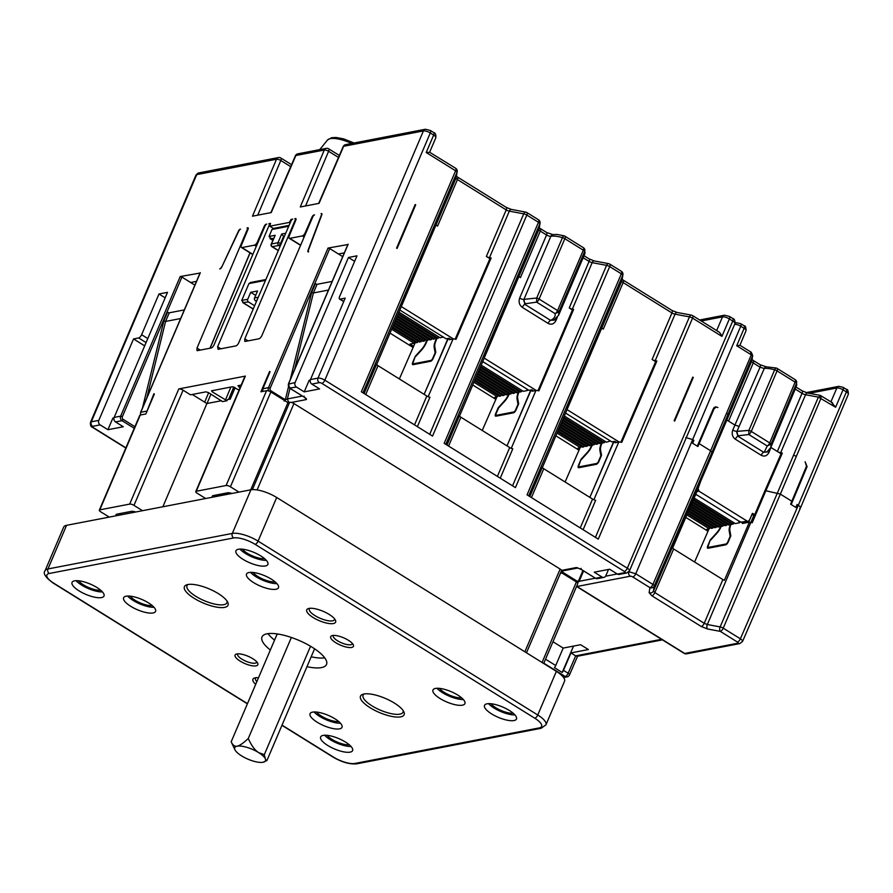 <?xml version="1.0" encoding="UTF-8"?>
<svg xmlns="http://www.w3.org/2000/svg" width="893" height="893" viewBox="0 0 893 893"><rect width="100%" height="100%" fill="white"/><g stroke="black" fill="none" stroke-linecap="round" stroke-linejoin="round"><path stroke-width="1.34" d="M262.788 391.424L262.855 388.745L270.077 371.722M250.732 489.833L287.948 402.609L270.858 391.982A3.338 1.083 -156.9 0 0 266.56 390.699L260.923 391.781L269.608 371.432M238.967 492.099L230.416 486.785A3.338 1.083 23.1 0 0 226.119 485.502L196.248 491.262A3.338 1.083 23.1 0 0 195.768 491.563A3.338 1.083 23.1 0 0 197.13 493.204L205.68 498.517M195.768 491.563L244.883 376.399A3.338 1.083 -156.9 0 1 245.363 376.098L178.79 388.935A3.338 1.083 23.1 0 1 183.087 390.208L190.499 394.818L205.926 391.848L208.504 392.607L222.48 401.604L227.012 400.734L212.3 391.882L212.925 390.498M142.523 510.696L133.972 505.371A3.338 1.083 23.1 0 0 129.675 504.099L99.804 509.847A3.338 1.083 23.1 0 0 99.324 510.149A3.338 1.083 23.1 0 0 100.686 511.789L109.236 517.114M154.377 394.014L145.872 413.961L140.234 415.044A3.338 1.083 -156.9 0 0 139.755 415.345L99.324 510.149M153.909 393.724L146.184 413.236M114.17 417.399A3.338 2.858 79.1 0 0 115.521 421.92L123.29 426.754L107.919 429.712L100.15 424.878A3.338 2.858 -100.9 0 1 98.81 420.369L133.537 338.938L138.661 337.945A3.338 1.362 121.9 0 0 141.607 334.708L158.976 293.998L167.504 292.346L114.17 417.399L120.655 416.149L180.196 276.562L200.188 273.024M291.553 164.669L280.849 158.016A3.338 1.362 121.9 0 1 280.804 160.494A3.338 1.105 -157.1 0 0 276.495 159.244L252.473 216.184L271.249 212.567L295.862 155.516A3.338 1.049 -156.7 0 0 295.382 155.795L270.869 212.646M326.246 148.361L297.815 153.842A3.338 2.858 79.1 0 0 295.862 155.516L324.293 150.035A3.338 2.858 -100.9 0 1 326.246 148.361A3.338 3.338 0 0 1 328.646 148.807A3.338 1.362 121.9 0 1 328.602 151.285A3.338 1.105 -157.1 0 0 324.293 150.035L300.271 206.975L319.047 203.358L343.649 146.296A3.338 1.049 -156.7 0 0 343.18 146.586L318.667 203.425M339.563 299.055A3.338 1.362 121.9 0 0 340.088 299.122L345.2 298.139L310.474 379.57A3.338 2.858 79.1 0 0 311.824 384.079L319.594 388.913L304.223 391.871L296.454 387.049A3.338 2.858 -100.9 0 1 295.103 382.528L348.449 257.474L356.988 255.833L339.619 296.543A3.338 1.362 121.9 0 0 339.563 299.055L343.716 301.633M262.855 388.745L268.48 387.662L328.021 248.064L348.013 244.526M321.926 214.019L321.38 213.684A2.009 0.815 121.9 0 0 321.067 213.639L321.413 213.572A2.009 0.815 -58.1 0 1 321.726 213.617A2.009 0.815 -58.1 0 1 321.748 214.967L308.331 250.397A2.009 0.815 121.9 0 0 308.353 251.759L308.476 251.837M321.38 213.684A2.009 0.815 121.9 0 1 321.413 215.034L307.985 250.464A2.009 0.815 -58.1 0 0 308.007 251.815A2.009 0.815 -58.1 0 0 308.331 251.859L308.665 251.793A2.009 0.815 121.9 0 1 308.353 251.759M296.052 219.31L295.148 218.74A2.009 0.815 121.9 0 0 294.824 218.696L295.55 218.562A2.009 0.815 -58.1 0 1 295.862 218.606A2.009 0.815 -58.1 0 1 295.84 220.08L289.265 235.83A3.338 1.362 121.9 0 0 289.232 238.286L300.573 245.341M295.148 218.74A2.009 0.815 121.9 0 1 295.114 220.236L244.794 338.849L244.749 341.349M312.617 217.267L312.092 216.943A2.009 0.815 -58.1 0 1 313.856 215.034L314.57 214.889A2.009 0.815 121.9 0 0 312.807 216.832L261.883 335.556A3.338 1.362 -58.1 0 1 258.937 338.782L245.274 341.416M312.092 216.943L305.205 232.76A3.338 1.362 121.9 0 1 302.281 235.942L289.756 238.364A3.338 1.362 121.9 0 1 289.232 238.286M270.266 224.422L269.184 223.741A2.009 0.815 121.9 0 0 268.871 223.696L270.557 223.373L269.775 226.197L289.343 222.424L290.158 222.926M269.184 223.741A2.009 0.815 121.9 0 1 269.161 225.237L217.613 346.763L218.082 349.33L235.852 345.904A3.338 1.362 -58.1 0 0 238.788 342.678L290.962 221.04A2.009 0.815 121.9 0 1 292.725 219.109L291.04 219.432L289.343 222.424M248.265 228.519L247.35 227.949A2.009 0.815 121.9 0 0 247.037 227.916L247.752 227.771A2.009 0.815 -58.1 0 1 248.064 227.815A2.009 0.815 -58.1 0 1 248.042 229.289L241.478 245.039A3.338 1.362 121.9 0 0 241.434 247.506L252.775 254.55M247.35 227.949A2.009 0.815 121.9 0 1 247.316 229.456L197.007 348.058L196.962 350.569M264.819 226.476L264.306 226.152A2.009 0.815 -58.1 0 1 266.058 224.243L266.773 224.11A2.009 0.815 121.9 0 0 265.009 226.041L214.086 344.776A3.338 1.362 -58.1 0 1 211.15 348.002L197.476 350.636M264.306 226.152L257.407 241.97A3.338 1.362 121.9 0 1 254.483 245.162L241.958 247.573A3.338 1.362 121.9 0 1 241.434 247.506M221.397 267.152A2.009 0.815 121.9 0 1 219.689 268.949L220.035 268.882A2.009 0.815 -58.1 0 0 221.732 267.096L238.833 230.952A2.009 0.815 121.9 0 1 240.53 229.166L240.195 229.233A2.009 0.815 -58.1 0 0 238.487 231.019L221.631 267.308M287.948 402.609L289.656 402.274A3.338 1.083 -156.9 0 1 291.375 402.453A3.338 1.083 -156.9 0 1 293.942 403.558L560.145 569.064A3.338 1.083 23.1 0 1 561.518 570.404L576.454 567.524L581.22 569.377L595.531 578.273L602.016 577.023L594.247 572.19L609.606 569.232L617.376 574.065A3.338 2.858 79.1 0 0 619.251 574.433L626.763 572.982A3.338 2.858 -100.9 0 1 624.888 572.614A2.009 0.647 23.1 0 0 624.363 571.453L321.904 383.41A2.009 0.647 23.1 0 0 319.326 382.639L311.824 384.079M268.704 391A3.338 2.858 -100.9 0 1 268.48 387.662L270.199 388.176A2.009 1.708 -100.9 0 0 271.003 390.877L285.313 399.774L284.13 401.069M342.711 256.637L329.74 248.578L270.199 388.176M344.318 252.864L338.447 253.992M328.021 248.064L329.74 248.578M354.644 261.325L348.449 257.474M310.317 380.027L309.19 380.239L304.223 391.871M415.691 204.843L397.084 248.466L396.57 248.142L415.178 204.519L415.691 204.843L414.977 204.977M348.158 244.18L288.618 383.778A3.338 2.858 79.1 0 0 289.968 388.299L304.279 397.184L304.089 396.157L304.279 397.184C306.187 398.345 306.868 399.138 306.31 399.573L304.881 397.686M526.49 652.794L561.507 570.705A3.338 1.083 -156.9 0 0 561.518 570.404M560.837 572.279L576.409 581.957A3.338 1.083 -156.9 0 1 577.771 583.598L543.703 663.488M561.987 571.051L562.266 571.966L561.083 573.261M595.196 578.072L581.019 569.354L576.454 567.524M581.042 568.35L581.22 569.377L581.042 568.35M608.524 569.444L605.845 575.728A3.338 2.858 -100.9 0 1 602.016 577.023M799.715 508.385C801.121 507.916 800.653 506.878 798.297 505.282L846.397 391.904L843.025 389.806A4.778 1.54 -156.9 0 0 836.886 387.975L809.203 393.311M792.727 505.494L790.584 504.165L806.479 466.269L805.118 461.77L807.082 466.637L791.187 504.534L795.842 507.425L797.069 504.512L798.297 505.282L740.375 638.808A3.338 1.362 -58.1 0 1 737.428 642.034L720.294 631.373A3.338 1.786 -79.4 0 1 720.138 626.919A3.338 1.06 23.1 0 1 723.23 628.159A3.338 1.362 121.9 0 1 720.294 631.373L707.479 628.973L701.295 626.518L651.89 595.798L649.111 592.684A3.338 3.148 9.6 0 0 653.442 591.021L654.837 592.572A3.338 1.362 121.9 0 1 651.89 595.798M781.085 453.778L777.368 451.467A3.527 1.139 -156.9 0 0 780.638 452.762L782.335 453.075L781.252 453.387L764.855 490.882L765.859 490.748L752.207 522.796L749.394 522.137L724.379 580.338L722.861 579.579L704.231 623.292L707.334 624.52A3.338 1.786 100.6 0 0 707.479 628.973M701.295 626.518A3.338 1.362 -58.1 0 0 704.231 623.292L654.837 592.572L673.657 548.983L722.861 579.579M673.657 548.983L672.596 548.135L697.6 489.933L697.444 488.75L711.252 456.792L712 452.316L727.94 414.475L726.645 412.968L751.303 354.822L736.714 345.747L744.115 328.311L740.744 326.213A4.778 1.54 -156.9 0 0 734.615 324.382M726.645 412.968L710.616 450.764L712 452.316L654.29 585.987A3.338 3.148 -170.4 0 1 649.959 587.65A3.338 1.362 -58.1 0 0 652.906 584.424A3.338 1.072 23.4 0 1 654.29 585.987L653.442 591.021L697.355 489.308M570.951 652.917L563.505 670.364L568.16 673.255L575.684 655.853L570.951 652.917L588.387 649.546L580.617 644.724L563.182 648.084L552.979 641.743M563.505 670.364A3.338 1.362 121.9 0 1 562.177 672.462L554.408 667.629A3.338 1.362 -58.1 0 0 555.736 665.531L563.182 648.084M562.177 672.462L573.552 646.085M661.523 639.31L575.684 655.853L577.191 656.299L662.439 639.868M830.925 401.794L836.886 387.975A3.338 2.858 -100.9 0 1 838.84 386.323L843.081 387.316A3.338 1.362 121.9 0 1 843.025 389.806L835.625 407.253L831.584 402.464M695.747 445.194L697.88 446.522L714.076 408.815L716.019 407.152L717.894 407.532L715.416 406.784L713.474 408.447L697.299 446.154L692.644 443.263L693.883 440.361L692.443 443.14L694.196 444.234M695.58 494.644L697.087 495.09L695.747 494.253M748.077 521.345L741.971 522.517L738.522 520.853L739.404 522.796L735.285 523.611L694.129 498.026M726.735 419.978L728.576 421.116A3.527 1.139 -156.9 0 1 727.103 419.476L751.649 361.196L752.498 356.162L727.951 414.441M697.444 488.75L727.103 419.476M686.873 514.893L709.265 528.812L706.865 529.292L708.417 530.252L694.598 562.01M711.208 456.881L727.203 418.862M795.384 379.916A3.338 3.014 158.1 0 1 796.456 383.387L796.456 383.387A3.338 1.094 22.7 0 0 795.105 382.115A3.338 1.362 -58.1 0 0 795.15 379.637L777.1 368.407A3.338 3.338 0 0 0 776.263 368.039A3.338 1.139 106 0 0 774.644 369.825L774.644 369.825A19.367 6.251 -156.9 0 0 764.263 368.496L760.055 367.213A3.338 1.362 -58.1 0 0 760.122 364.735L753.29 360.482A3.338 1.362 121.9 0 1 753.234 362.971A3.818 1.228 23.1 0 1 751.649 361.196A3.338 3.148 9.6 0 0 751.839 360.526L752.687 355.492L752.498 356.162L751.303 354.822L750.622 352.121M739.906 345.278L751.247 352.255L752.687 355.492M739.806 345.401L736.714 345.747M835.625 407.253L818.39 397.128L820.779 395.744L821.035 398.178L780.348 494.108L765.859 490.748L782.335 453.075M742.853 522.349L742.362 523.488L749.394 522.137M731.222 523.901L730.965 524.504A10.024 4.097 -58.1 0 0 729.838 530.386L730.82 535.856L728.219 541.962A3.003 1.228 121.9 0 1 725.562 544.875L708.149 548.235A3.003 1.228 121.9 0 1 707.68 548.168A3.003 1.228 121.9 0 1 707.736 545.913L710.337 539.796L716.588 532.931A10.024 4.097 -58.1 0 0 720.718 526.479L721.086 526.703M708.417 530.252L709.009 528.857M832.555 402.821L820.276 395.387L807.573 393.009A3.338 1.786 100.6 0 0 805.575 394.728L818.39 397.128L720.138 626.919L707.334 624.52L754.139 514.725M707.792 531.089L685.791 517.415M542.419 467.452L621.762 281.049A3.338 3.148 9.6 0 0 621.963 280.369L622.912 274.709A3.338 3.148 -170.4 0 1 622.711 275.379A3.338 1.083 -156.9 0 0 621.327 273.827L527.049 494.845L598.277 539.126L692.555 318.109A3.338 1.083 -156.9 0 0 689.452 316.881A3.338 1.786 -79.4 0 1 691.461 315.151A3.338 3.338 0 0 1 692.611 315.597A3.338 1.362 121.9 0 1 692.555 318.109L721.935 336.382C720.383 333.111 718.954 331.459 717.626 331.415M429.589 152.323L426.218 152.513L455.597 170.786L361.33 391.804L432.547 436.085L526.825 215.068A3.338 1.083 -156.9 0 0 523.733 213.84A3.338 1.786 -79.4 0 1 525.731 212.11L511.321 209.408A3.338 1.786 100.6 0 0 509.323 211.139A3.338 1.083 23.1 0 1 506.219 209.911L457.428 179.56L437.581 226.096A3.338 1.083 -156.9 0 1 436.186 224.534L456.033 178.008L456.993 172.338A3.338 1.083 -156.9 0 0 455.597 170.786A3.338 1.362 -58.1 0 0 455.653 168.275L429.633 152.245M459.56 415.971L538.903 229.523L539.852 223.864A3.338 1.083 -156.9 0 0 538.468 222.301L444.189 443.33L515.417 487.611L609.685 266.583A3.338 1.083 -156.9 0 0 606.593 265.355L592.182 262.654L572.335 309.19L573.619 309.424A2.009 0.647 -156.9 0 0 572.603 309.581L538.01 390.688M692.767 377.114L693.281 377.438L674.673 421.061L674.159 420.737L692.767 377.114M519.056 276.06A3.338 1.083 -156.9 0 0 520.44 277.611L518.688 276.529M531.134 389.94L507.001 445.875L530.822 390.007M495.57 399.171L472.765 384.995M508.865 393.713L508.564 394.427A10.024 4.097 121.9 0 1 504.433 400.879L498.182 407.744L495.582 413.85A3.003 1.228 -58.1 0 0 495.526 416.116A3.003 1.228 -58.1 0 0 495.995 416.171L513.408 412.823A3.003 1.228 -58.1 0 0 516.065 409.909L518.666 403.803L517.672 398.323A10.024 4.097 121.9 0 1 518.811 392.451L519.168 391.592M473.937 382.237L497.234 396.715L494.822 397.218L496.374 398.178L482.22 430.471M497.234 396.715L498.216 395.632M474.897 379.994L500.66 396.012L499.287 396.291L474.507 380.887M500.66 396.012L501.654 394.918M475.857 377.739L504.099 395.298L502.726 395.588L475.467 378.643M504.099 395.298L505.092 394.215M476.806 375.495L507.537 394.594L506.164 394.873L476.427 376.388M507.537 394.594L508.519 393.5M477.766 373.241L510.975 393.88L509.602 394.17L477.387 374.145M510.975 393.88L511.957 392.797M478.726 370.997L514.401 393.177L513.029 393.456L478.347 371.89M514.401 393.177L515.395 392.083M479.686 368.742L517.84 392.462L516.467 392.753L479.307 369.646M517.84 392.462L518.833 391.38M480.646 366.498L521.278 391.759L519.905 392.038L480.255 367.391M521.278 391.759L522.26 390.665M526.792 388.968L527.462 390.487L523.343 391.335L481.215 365.148M527.462 390.487L527.83 389.616M482.555 362L484.173 362.469M532.563 390.23L532.128 391.246L533.701 390.944L531.871 389.794L529.013 390.353L482.733 361.576M523.945 299.367L524.794 304.312A3.338 1.362 -58.1 0 0 522.327 307.371C519.324 305.071 518.431 301.979 519.648 298.083A3.338 1.083 -156.9 0 0 523.945 299.367A3.338 2.478 61.5 0 0 525.776 303.698L536.615 302.124L536.715 298.016L523.945 299.367L550.858 236.265A3.338 1.083 23.1 0 1 546.561 234.982L540.287 231.086L520.44 277.611M557.265 317.417L555.904 320.62C553.984 324.081 551.372 325.007 548.079 323.378A3.338 1.362 121.9 0 1 550.546 320.33L554.028 320.007L558.627 315.207L558.906 311.813L584.658 251.446A3.338 2.992 -23.5 0 0 583.609 247.964M572.446 309.949L569.243 307.951A3.338 1.083 -156.9 0 0 572.335 309.19M484.218 358.115L536.001 390.319L511.265 448.319M496.374 398.178L496.977 396.771M533.701 390.944L535.912 390.52M500.259 478.179L512.794 448.777A3.338 1.083 23.1 0 1 509.702 447.549L460.9 417.21A3.338 1.083 23.1 0 1 459.515 415.647L446.969 445.049M573.619 309.424L538.881 390.855L536.001 390.319M601.915 327.575A3.338 1.083 -156.9 0 0 603.3 329.137L601.547 328.044M565.09 481.986L580.115 447.627M578.72 450.027L555.904 435.84M592.014 444.569L591.423 445.942A10.024 4.097 121.9 0 1 587.293 452.405L581.042 459.27L578.441 465.376A3.003 1.228 -58.1 0 0 578.385 467.631A3.003 1.228 -58.1 0 0 578.865 467.698L596.267 464.338A3.003 1.228 -58.1 0 0 598.924 461.424L601.525 455.318L600.543 449.849A10.024 4.097 121.9 0 1 601.67 443.966L602.317 442.448M557.076 433.094L580.372 447.572L577.972 448.074L579.524 449.034M580.372 447.572L581.354 446.489M558.036 430.839L583.81 446.868L582.437 447.147L557.645 431.743M583.81 446.868L584.792 445.774M558.985 428.595L587.237 446.154L585.864 446.444L558.605 429.488M587.237 446.154L588.23 445.071M559.944 426.341L590.675 445.451L589.302 445.73L559.565 427.245M590.675 445.451L591.668 444.357M560.904 424.097L594.113 444.736L592.74 445.027L560.525 425.001M594.113 444.736L595.095 443.654M561.864 421.853L597.551 444.033L596.178 444.312L561.485 422.746M597.551 444.033L598.533 442.939M562.824 419.598L600.989 443.33L599.605 443.609L562.445 420.503M600.989 443.33L601.971 442.236M563.784 417.355L604.416 442.615L603.043 442.895L563.405 418.248M604.416 442.615L605.409 441.522M610.444 440.975L606.481 442.191L564.365 416.004M589.849 497.39L613.681 441.522M613.993 441.466L589.86 497.39M652.102 359.477L671.949 312.941A3.338 1.362 -58.1 0 0 672.005 310.44L677.05 312.45A3.338 1.786 100.6 0 0 675.041 314.18L655.194 360.705A3.338 1.083 -156.9 0 1 652.102 359.477L655.641 361.676M655.194 360.705L656.868 361.018L655.864 361.174L620.869 442.214M565.604 413.102L611.872 441.868L614.73 441.321L616.572 442.459L618.782 442.035M567.077 409.63L618.86 441.834L593.867 499.745M656.868 361.018L621.751 442.37L618.86 441.834M583.118 529.705L595.653 500.303A3.338 1.083 23.1 0 1 592.561 499.064L543.759 468.725A3.338 1.083 23.1 0 1 542.375 467.173L529.828 496.575M615.433 441.756L614.998 442.761L616.572 442.459M621.383 271.316L609.74 264.082A3.338 1.362 121.9 0 1 609.685 266.583L621.327 273.827A3.338 1.362 -58.1 0 0 621.383 271.316A3.338 3.338 0 0 1 622.912 274.709M581.042 459.27L578.954 465.275A2.009 0.815 121.9 0 0 578.921 466.782L580.026 467.474M592.383 444.803L591.936 445.841A11.029 4.498 -58.1 0 1 587.393 452.952L581.399 459.527M600.755 451.054L599.917 450.53A11.029 4.498 -58.1 0 1 601.156 444.067L601.915 442.292M599.917 450.53L600.866 455.776L598.41 461.525A2.009 0.815 121.9 0 1 596.647 463.467L579.233 466.827A2.009 0.815 121.9 0 1 578.921 466.782M376.701 364.444L436.186 224.534M435.829 225.003L437.581 226.096M436.297 223.875L401.526 305.506M448.275 338.425L424.142 394.349L447.951 338.48M426.664 340.635L425.704 342.901A10.024 4.097 121.9 0 1 421.574 349.364L415.323 356.229L412.711 362.335A3.003 1.228 -58.1 0 0 412.666 364.59A3.003 1.228 -58.1 0 0 413.135 364.657L430.549 361.297A3.003 1.228 -58.1 0 0 433.194 358.383L435.806 352.277L434.813 346.808A10.024 4.097 121.9 0 1 435.94 340.925L436.978 338.514M415.368 342.265L399.361 378.945M390.04 333.134L412.856 347.321M413.66 346.328L410.032 344.073L414.151 343.225L391.692 329.26M415.323 356.229L413.225 362.234A2.009 0.815 121.9 0 0 413.191 363.741L414.307 364.433M414.151 343.225L415.145 342.131M392.273 327.91L416.216 342.8L418.571 341.416M393.233 325.655L419.654 342.086L422.009 340.713M394.181 323.411L423.081 341.383L425.448 339.999M395.141 321.156L426.519 340.668L428.886 339.295M396.101 318.913L429.957 339.965L432.324 338.581M397.061 316.658L433.395 339.251L435.751 337.878M398.021 314.414L436.833 338.547L439.189 337.163M398.981 312.17L440.26 337.833L442.895 336.806M417.589 342.51L392.652 327.005M421.027 341.807L393.612 324.762M424.465 341.093L394.572 322.507M427.892 340.389L395.532 320.263M431.33 339.675L396.481 318.008M434.768 338.972L397.441 315.765M438.206 338.257L398.401 313.51M442.258 336.404L442.671 337.342M449.704 338.715L449.268 339.72L450.842 339.418L449.012 338.28L446.154 338.827L399.874 310.061M429.689 434.311L523.733 213.84L509.323 211.139L489.476 257.664A3.338 1.083 -156.9 0 1 486.372 256.436L489.911 258.635M401.348 306.6L453.142 338.793L428.138 396.704M489.476 257.664L491.15 257.977L456.022 339.34L453.142 338.793M417.388 426.664L429.935 397.262A3.338 1.083 23.1 0 1 426.832 396.023L378.04 365.684A3.338 1.083 23.1 0 1 376.645 364.132L364.11 393.534M450.842 339.418L453.052 338.994M491.15 257.977L490.134 258.133L455.151 339.173M538.468 222.301A3.338 1.362 -58.1 0 0 538.524 219.801L526.881 212.556A3.338 1.362 121.9 0 1 526.825 215.068L538.468 222.301M564.889 236.187A3.338 1.362 121.9 0 1 564.834 238.699A3.338 1.083 -156.9 0 0 562.467 237.65A20.037 6.463 -156.9 0 0 550.858 236.265A3.338 2.858 -100.9 0 1 552.812 234.591L557.031 234.435L564.063 235.819A3.338 1.083 -73.6 0 0 562.467 237.65L536.715 298.016A3.338 1.083 23.1 0 1 539.082 299.066A3.338 1.362 121.9 0 1 536.615 302.124L555.111 313.622A3.338 1.362 -58.1 0 0 557.567 310.563L583.319 250.196A3.338 1.362 -58.1 0 0 583.375 247.685L564.889 236.187A3.338 3.338 0 0 0 564.063 235.819M554.006 320.018A3.338 2.478 61.5 0 1 551.673 319.794C554.363 318.276 555.502 316.222 555.111 313.622L558.906 311.813A3.338 1.083 23.1 0 0 557.567 310.563L539.082 299.066L564.834 238.699L583.319 250.196A3.338 1.083 -156.9 0 1 584.658 251.446A20.037 6.463 -156.9 0 1 584.826 253.791L558.627 315.207M555.904 320.62A3.338 1.083 23.1 0 1 554.698 319.616M427.178 340.534L426.218 342.8A11.029 4.498 -58.1 0 1 421.675 349.911L415.68 356.486M435.036 348.024L434.188 347.5A11.029 4.498 -58.1 0 1 435.427 341.026L436.565 338.38M434.188 347.5L435.137 352.735L432.681 358.484A2.009 0.815 121.9 0 1 430.917 360.426L413.504 363.786A2.009 0.815 121.9 0 1 413.191 363.741M509.233 393.947L509.077 394.326A11.029 4.498 -58.1 0 1 504.534 401.426L498.54 408.012L496.084 413.76A2.009 0.815 121.9 0 0 496.05 415.256L497.167 415.948M517.895 399.539L517.047 399.015A11.029 4.498 -58.1 0 1 518.297 392.552L518.766 391.447M517.047 399.015L517.996 404.261L515.551 410.01A2.009 0.815 121.9 0 1 513.776 411.952L496.374 415.301A2.009 0.815 121.9 0 1 496.05 415.256M692.566 377.572L693.281 377.438M114.014 417.857L112.886 418.08L107.919 429.712M133.537 338.938L144.677 345.87M143.896 345.379L144.979 345.167M165.16 297.849L158.976 293.998M194.886 285.135L181.915 277.076L122.374 416.663A2.009 1.708 -100.9 0 0 123.178 419.375L134.921 426.675M196.493 281.362L190.622 282.489M180.196 276.562L181.915 277.076M291.04 219.432L291.71 219.845M289.086 225.404L273.582 228.396L272.019 229.479L269.039 236.455L275.189 235.272L271.171 244.18A2.009 0.647 23.1 0 1 271.461 243.99L277.946 242.74L281.675 234.022L285.727 233.24M273.392 228.441L269.775 226.197M284.141 236.935L281.675 234.022M273.626 238.442L270.01 238.587L272.812 240.329M272.867 240.206L269.039 236.455M255.655 295.382L250.699 292.301L257.53 290.984L254.55 297.972A2.009 1.708 79.1 0 0 255.365 300.673L256.503 301.387M250.699 292.301L247.729 299.278A2.009 1.708 -100.9 0 0 248.533 301.99L254.617 305.774M248.533 301.99L242.717 302.56L253.199 309.078M253.255 308.956L243.588 302.95L241.746 300.439L247.729 299.278M265.88 279.531L250.509 282.489L248.946 283.572L241.746 300.439M288.495 386.814L285.313 399.774L287.379 398.937L288.908 402.922M332.14 281.407L317.093 284.309L315.374 283.795L311.646 292.547L313.398 292.96L294.657 369.289M328.457 290.058L313.398 292.96L317.093 284.309M209.978 348.225L249.984 252.819M135.736 512.002A6.675 2.154 -156.9 0 0 131.316 511.376L116.972 514.134A6.675 2.154 -156.9 0 0 116.012 514.736A6.675 2.154 -156.9 0 0 116.202 515.763M232.001 493.449A6.675 2.154 -156.9 0 0 227.592 492.813L213.248 495.582A6.675 2.154 -156.9 0 0 212.288 496.173A6.675 2.154 -156.9 0 0 212.467 497.211M539.216 727.918L354.867 763.459A3.338 2.858 79.1 0 0 356.742 763.828L541.091 728.297A3.338 2.858 -100.9 0 1 539.216 727.918A16.699 5.391 23.1 0 0 534.807 718.229A3.338 1.362 -58.1 0 0 537.753 714.992A20.037 6.463 23.1 0 1 545.947 724.826L564.555 681.203A20.037 6.463 -156.9 0 0 556.361 671.369L276.696 497.49A20.037 6.463 -156.9 0 0 250.922 489.799L66.562 525.33A20.037 6.463 -156.9 0 0 63.671 527.127L45.063 570.75A20.037 6.463 23.1 0 1 47.954 568.953A3.338 2.858 79.1 0 0 49.305 573.473A16.699 5.391 23.1 0 0 53.725 583.174L247.473 703.628M306.958 666.68A35.073 11.319 -156.9 0 0 326.525 664.459A35.073 11.319 -156.9 0 0 312.182 647.246A35.073 11.319 -156.9 0 0 262.006 636.932A35.073 11.319 -156.9 0 0 270.345 650.004M148.472 602.875A17.369 5.604 -156.9 0 0 123.614 597.763A17.369 5.604 -156.9 0 0 130.713 606.291A17.369 5.604 -156.9 0 0 155.572 611.392A17.369 5.604 -156.9 0 0 148.472 602.875M96.913 587.505A17.369 5.604 -156.9 0 0 72.054 582.392A17.369 5.604 -156.9 0 0 79.153 590.92A17.369 5.604 -156.9 0 0 104.012 596.022A17.369 5.604 -156.9 0 0 96.913 587.505M317.16 722.214A17.369 5.604 -156.9 0 0 342.008 727.315A17.369 5.604 -156.9 0 0 334.908 718.787A17.369 5.604 -156.9 0 0 310.061 713.686A17.369 5.604 -156.9 0 0 317.16 722.214M327.742 745.476A17.369 5.604 -156.9 0 0 352.601 750.589A17.369 5.604 -156.9 0 0 345.502 742.061A17.369 5.604 -156.9 0 0 320.643 736.959A17.369 5.604 -156.9 0 0 327.742 745.476M271.372 579.177A17.369 5.604 -156.9 0 0 246.513 574.076A17.369 5.604 -156.9 0 0 253.612 582.604A17.369 5.604 -156.9 0 0 278.471 587.706A17.369 5.604 -156.9 0 0 271.372 579.177M260.778 555.915A17.369 5.604 -156.9 0 0 235.931 550.814A17.369 5.604 -156.9 0 0 243.03 559.331A17.369 5.604 -156.9 0 0 267.878 564.443A17.369 5.604 -156.9 0 0 260.778 555.915M440.059 698.527A17.369 5.604 -156.9 0 0 464.907 703.628A17.369 5.604 -156.9 0 0 457.808 695.1A17.369 5.604 -156.9 0 0 432.96 689.999A17.369 5.604 -156.9 0 0 440.059 698.527M491.619 713.898A17.369 5.604 -156.9 0 0 516.467 718.999A17.369 5.604 -156.9 0 0 509.367 710.471A17.369 5.604 -156.9 0 0 484.519 705.37A17.369 5.604 -156.9 0 0 491.619 713.898M194.105 598.299A23.72 7.657 23.1 0 1 186.737 584.815A23.72 7.657 23.1 0 1 218.338 593.622A23.72 7.657 23.1 0 1 227.748 602.306A23.72 7.657 23.1 0 1 218.651 607.419A23.72 7.657 23.1 0 1 194.105 598.299M370.182 707.769A23.72 7.657 23.1 0 1 362.815 694.285A23.72 7.657 23.1 0 1 394.427 703.104A23.72 7.657 23.1 0 1 403.837 711.788A23.72 7.657 23.1 0 1 394.728 716.9A23.72 7.657 23.1 0 1 370.182 707.769M333.335 623.548A15.694 5.068 -156.9 0 0 335.422 620.188A15.694 5.068 -156.9 0 0 323.858 611.627A15.694 5.068 -156.9 0 0 309 608.412A15.694 5.068 -156.9 0 0 308.275 608.602A15.694 5.068 -156.9 0 0 313.756 617.9A15.694 5.068 -156.9 0 0 333.335 623.548M351.641 647.447A12.357 3.985 -156.9 0 0 353.282 644.791A12.357 3.985 -156.9 0 0 344.185 638.06A12.357 3.985 -156.9 0 0 332.475 635.526A12.357 3.985 -156.9 0 0 331.906 635.671A12.357 3.985 -156.9 0 0 336.226 642.993A12.357 3.985 -156.9 0 0 351.641 647.447M256.045 665.865A12.357 3.985 -156.9 0 0 257.686 663.22A12.357 3.985 -156.9 0 0 248.589 656.489A12.357 3.985 -156.9 0 0 236.891 653.955A12.357 3.985 -156.9 0 0 236.31 654.1A12.357 3.985 -156.9 0 0 240.63 661.423A12.357 3.985 -156.9 0 0 256.045 665.865M258.512 677.754A15.694 5.068 -156.9 0 0 255.186 677.843A15.694 5.068 -156.9 0 0 254.46 678.033A15.694 5.068 -156.9 0 0 255.711 684.317M274.564 640.114A35.073 11.319 23.1 0 1 267.978 633.639M324.762 657.862A35.073 11.319 23.1 0 1 311.177 656.79M314.593 648.798L266.94 760.501L263.055 762.276A16.699 5.391 23.1 0 1 241.568 755.869A16.699 5.391 23.1 0 1 234.937 749.763L231.187 741.804L276.997 634.41L278.482 634.119M310.541 646.253L264.295 754.685L265.578 759.686L266.94 760.501M265.578 759.686A16.699 5.391 23.1 0 1 263.826 762.075L263.87 762.064M291.364 637.468L248.265 738.511C251.48 745.633 254.94 750.321 258.635 752.587L264.295 754.685M231.187 741.804C232.727 745.22 234.714 746.671 237.158 746.18C239.57 745.733 243.276 743.177 248.265 738.511M234.937 749.763A16.699 5.391 23.1 0 1 237.158 746.18A16.699 5.391 23.1 0 1 258.635 752.587A16.699 5.391 23.1 0 1 264.696 757.744M263.826 762.075A16.699 5.391 23.1 0 1 263.055 762.276M154.02 607.296A17.369 5.604 23.1 0 1 133.191 600.476A17.369 5.604 23.1 0 1 127.643 596.044M130.054 596.133A14.031 4.532 -156.9 0 0 134.899 600.152A14.031 4.532 -156.9 0 0 152.29 605.621M102.461 591.925A17.369 5.604 23.1 0 1 81.643 585.105A17.369 5.604 23.1 0 1 76.084 580.673M78.495 580.763A14.031 4.532 -156.9 0 0 83.35 584.781A14.031 4.532 -156.9 0 0 100.73 590.251M340.467 723.218A17.369 5.604 23.1 0 1 319.638 716.398A17.369 5.604 23.1 0 1 314.079 711.967M316.49 712.056A14.031 4.532 -156.9 0 0 321.346 716.063A14.031 4.532 -156.9 0 0 338.726 721.544M351.049 746.492A17.369 5.604 23.1 0 1 330.231 739.661A17.369 5.604 23.1 0 1 324.672 735.24M327.084 735.33A14.031 4.532 -156.9 0 0 331.928 739.337A14.031 4.532 -156.9 0 0 349.319 744.807M276.93 583.609A17.369 5.604 23.1 0 1 256.101 576.789A17.369 5.604 23.1 0 1 250.542 572.357M252.953 572.446A14.031 4.532 -156.9 0 0 257.809 576.454A14.031 4.532 -156.9 0 0 275.189 581.935M266.337 560.346A17.369 5.604 23.1 0 1 245.508 553.515A17.369 5.604 23.1 0 1 239.949 549.095M242.36 549.184A14.031 4.532 -156.9 0 0 247.216 553.191A14.031 4.532 -156.9 0 0 264.596 558.661M463.367 699.532A17.369 5.604 23.1 0 1 442.537 692.711A17.369 5.604 23.1 0 1 436.978 688.28M439.401 688.369A14.031 4.532 -156.9 0 0 444.245 692.376A14.031 4.532 -156.9 0 0 461.636 697.857M514.926 714.902A17.369 5.604 23.1 0 1 494.097 708.082A17.369 5.604 23.1 0 1 488.538 703.651M490.949 703.74A14.031 4.532 -156.9 0 0 495.805 707.747A14.031 4.532 -156.9 0 0 513.185 713.228M188.099 584.48A21.711 7.01 -156.9 0 0 186.994 585.696A21.711 7.01 -156.9 0 0 195.868 596.357A21.711 7.01 -156.9 0 0 226.934 602.73A21.711 7.01 -156.9 0 0 227.045 601.089M403.134 710.571A21.711 7.01 23.1 0 1 403.022 712.212A21.711 7.01 23.1 0 1 371.957 705.827A21.711 7.01 23.1 0 1 363.083 695.178A21.711 7.01 23.1 0 1 364.177 693.961M309.726 608.312A13.696 4.42 -156.9 0 0 309.313 608.87A13.696 4.42 -156.9 0 0 317.439 617.018A13.696 4.42 -156.9 0 0 332.531 620.836A13.696 4.42 -156.9 0 0 334.507 619.608A13.696 4.42 -156.9 0 0 334.629 618.938M333.435 635.414A10.359 3.338 -156.9 0 0 333.279 635.682A10.359 3.338 -156.9 0 0 339.418 641.844A10.359 3.338 -156.9 0 0 350.826 644.735A10.359 3.338 -156.9 0 0 352.322 643.797A10.359 3.338 -156.9 0 0 352.411 643.507M237.839 653.843A10.359 3.338 -156.9 0 0 237.683 654.1A10.359 3.338 -156.9 0 0 243.822 660.262A10.359 3.338 -156.9 0 0 255.242 663.153A10.359 3.338 -156.9 0 0 256.738 662.226A10.359 3.338 -156.9 0 0 256.816 661.936M255.911 677.742A13.696 4.42 -156.9 0 0 255.51 678.289A13.696 4.42 -156.9 0 0 256.838 681.66M225.482 494.7L225.84 493.862L229.222 493.985M225.84 493.862L214.264 496.698M241.199 385.05L237.962 385.731M238.23 385.62L238.755 386.781L239.391 385.396M240.094 387.618L238.755 386.781M239.056 390.062L232.392 386.747L211.507 390.833M211.764 390.721L212.3 391.882M162.861 506.777L206.897 403.536L192.308 394.472M206.897 403.536L221.542 400.711M235.149 387.629L230.282 399.026L227.536 399.562L227.012 400.734M234.982 387.517L230.003 399.361M169.268 312.807L165.573 321.447L163.821 321.034L167.549 312.293L169.268 312.807L184.315 309.904M146.832 397.787L165.573 321.447L180.632 318.544M734.705 324.17A3.338 2.858 -100.9 0 1 736.558 322.73L740.799 323.724A3.338 1.362 121.9 0 1 740.744 326.213L692.655 439.59L685.779 437.537M709.265 528.812L710.236 527.73M687.833 512.671L712.692 528.131L711.319 528.399L687.443 513.564M712.692 528.131L713.663 527.049M688.782 510.45L716.108 527.439L714.746 527.718L688.403 511.343M716.108 527.439L717.09 526.368M689.742 508.229L719.535 526.758L718.162 527.037L689.351 509.122M719.535 526.758L720.517 525.676M690.691 506.007L722.962 526.077L721.589 526.345L690.311 506.9M722.962 526.077L723.944 524.995M691.64 503.797L726.389 525.397L725.016 525.664L691.26 504.679M726.389 525.397L727.36 524.314M692.6 501.576L729.815 524.704L728.442 524.984L692.22 502.458M729.815 524.704L730.787 523.633M693.548 499.354L733.231 524.024L731.869 524.303L693.169 500.236M733.231 524.024L734.213 522.952M739.404 522.796L739.873 521.691M697.533 488.56L698.136 488.449L698.94 491.15L747.095 521.088L748.222 521.322L749.394 520.318L752.419 513.352L754.764 514.58L753.022 514.937M777.1 368.407A3.338 1.362 121.9 0 1 777.055 370.896A3.338 1.105 23.1 0 0 774.644 369.825L748.903 430.381L748.792 434.511A3.338 1.362 121.9 0 0 751.27 431.431A3.338 1.105 -156.9 0 0 748.903 430.381L736.948 431.364L737.819 436.175A3.338 1.362 -58.1 0 0 735.352 439.211C732.383 436.956 731.523 433.898 732.785 430.024A3.338 1.083 -156.3 0 0 736.948 431.364L739.125 426.407L734.95 425.09L728.576 421.116L753.234 362.971L760.055 367.213L732.785 430.024M780.638 452.762L805.575 394.728A3.818 1.228 23.1 0 1 802.037 393.311L777.368 451.467L770.994 447.505L768.906 452.494C767.009 455.955 764.441 456.892 761.193 455.274A3.338 1.362 121.9 0 1 763.649 452.238L767.02 451.858L770.826 447.438L771.061 444.156A3.338 1.094 -157.3 0 0 769.721 442.906A3.338 1.362 -58.1 0 1 767.243 445.987L771.061 444.156L796.456 383.387A19.367 6.251 -156.9 0 1 796.567 385.508L770.826 447.426M698.136 488.449L700.715 481.204M768.906 452.494A3.338 1.049 22.7 0 1 767.645 451.423M748.613 522.282L751.85 514.748L752.955 514.96M730.854 523.666L730.452 524.604A11.029 4.498 -58.1 0 0 729.213 531.067L730.161 536.313L727.706 542.062A2.009 0.815 121.9 0 1 725.942 544.004L708.529 547.353A2.009 0.815 121.9 0 1 708.216 547.32A2.009 0.815 121.9 0 1 708.249 545.813L710.337 539.796M794.279 506.454L796.02 507.548L797.002 504.69M710.694 540.064L716.688 533.478A11.029 4.498 -58.1 0 0 721.231 526.379L721.321 526.178M284.387 236.366L283.505 236.533L280.525 243.51A2.009 0.815 121.9 0 1 278.761 245.452L272.276 246.702L278.337 250.475M226.119 485.502L266.56 390.699M245.363 376.098L196.248 491.262M129.675 504.099L178.79 388.935M140.234 415.044L99.804 509.847M200.333 272.678L140.793 412.265L146.419 411.182M280.849 158.016A3.338 3.338 0 0 0 278.46 157.57A3.338 2.858 -100.9 0 0 276.495 159.244L196.728 174.615L91.298 421.809L98.81 420.369M310.474 379.57L317.986 378.119L423.416 130.925L343.649 146.296A3.338 2.858 79.1 0 1 345.613 144.633A3.338 3.338 0 0 0 343.18 146.586M288.495 384.146L295.103 382.528M271.003 390.877L270.456 391.748M311.646 292.547L290.27 379.581M296.454 387.049L289.633 388.053M340.088 299.122L343.794 301.432M306.31 399.573L291.375 402.453M617.376 574.065L624.888 572.614M524.861 651.778L560.145 569.064M579.211 580.863A3.338 2.858 -100.9 0 1 577.202 582.537L579.211 580.863M576.018 581.723L576.565 580.863A2.009 1.708 -100.9 0 0 578.865 580.082L579.412 580.74L583.587 570.951M562.981 570.861L562.266 571.966L576.565 580.863M597.406 578.642L595.531 578.273A3.338 2.858 79.1 0 0 597.406 578.642L603.891 577.391M579.088 581.321L595.251 578.206M605.588 576.208L617.219 573.965M846.397 391.904A3.338 1.362 -58.1 0 0 846.441 389.404C847.647 389.158 848.283 390.766 848.35 394.248A4.778 1.54 -156.9 0 0 846.397 391.904M791.823 501.252L780.348 494.108L723.23 628.159L740.375 638.808C742.73 640.415 743.199 641.453 741.782 641.911M649.111 592.684L649.959 587.65L632.824 576.99A2.009 0.647 23.1 0 0 630.246 576.219L576.99 586.489L684.708 653.464A3.338 2.858 79.1 0 0 686.583 653.832L739.839 643.574A3.338 2.858 -100.9 0 1 737.964 643.194A2.009 0.647 23.1 0 0 737.428 642.034M576.644 586.243A3.338 2.858 79.1 0 0 576.99 586.489A3.338 1.362 121.9 0 1 576.554 586.467L684.183 653.397A3.338 1.362 -58.1 0 0 684.708 653.464L737.964 643.194M699.13 443.62L710.616 450.764L652.906 584.424L635.76 573.764A3.338 1.362 121.9 0 1 632.824 576.99M628.884 571.721L635.76 573.764L692.655 439.59L693.682 440.238M630.246 576.219A3.338 2.858 -100.9 0 1 628.839 571.855M563.617 677.53L567.088 676.872A3.338 2.858 -100.9 0 1 565.213 676.492A3.338 1.362 -58.1 0 0 568.16 673.255A3.338 1.083 23.3 0 1 569.522 674.907L577.581 656.221M563.126 676.894L565.213 676.492L543.826 663.198M744.115 328.311A3.338 1.362 -58.1 0 0 744.159 325.811C745.365 325.565 746.001 327.173 746.068 330.656A4.778 1.54 -156.9 0 0 744.115 328.311M714.076 408.815L713.25 408.972M793.453 455.162L796.366 456.323M745.934 521.758L745.443 522.896M807.082 466.637L806.256 466.805M578.865 580.082L582.928 570.549M423.416 130.925A3.338 2.858 -100.9 0 1 425.381 129.251L430.348 130.467A3.338 1.362 121.9 0 1 430.292 132.968A5.347 1.719 -156.9 0 0 423.416 130.925M426.218 152.513L433.663 135.066A3.338 1.362 -58.1 0 0 433.719 132.555C435.337 132.912 436.052 134.62 435.84 137.689A5.347 1.719 -156.9 0 0 433.663 135.066L430.292 132.968L324.851 380.172L627.31 568.216L732.74 321.022L729.38 318.924A5.347 1.719 -156.9 0 0 722.504 316.881L701.251 320.978M716.666 330.555L722.504 316.881A3.338 2.858 -100.9 0 1 724.457 315.207L729.436 316.423L732.796 318.511C734.426 318.868 735.129 320.576 734.928 323.646A5.347 1.719 -156.9 0 0 732.74 321.022A3.338 1.362 -58.1 0 0 732.796 318.511M729.447 316.435A3.338 1.362 121.9 0 1 729.38 318.924L721.935 336.382M624.363 571.453A3.338 1.362 -58.1 0 0 627.31 568.216A5.347 1.719 23.1 0 1 629.487 570.839L734.928 323.646M319.326 382.639A3.338 2.858 -100.9 0 1 317.986 378.119A5.347 1.719 23.1 0 1 324.851 380.172A3.338 1.362 121.9 0 1 321.904 383.41M512.549 485.825L606.593 265.355A3.338 1.786 -79.4 0 1 608.602 263.636A3.338 3.338 0 0 1 609.74 264.082M538.524 219.801A3.338 3.338 0 0 1 540.053 223.183A3.338 3.148 -170.4 0 1 539.852 223.864L445.808 444.334M519.168 275.401L484.408 356.977M519.648 298.083L546.561 234.982A3.338 1.362 -58.1 0 0 546.616 232.481L552.823 234.591M548.079 323.378L522.327 307.371M569.243 307.951L589.09 261.426L583.151 257.731M497.39 476.404L509.702 447.549M460.9 417.21L448.587 446.065M592.182 262.654A3.338 1.083 23.1 0 1 589.09 261.426A3.338 1.362 -58.1 0 0 589.146 258.914L594.191 260.935A3.338 1.786 100.6 0 0 592.182 262.654M595.419 537.352L689.452 316.881L675.041 314.18A3.338 1.083 23.1 0 1 671.949 312.941L623.147 282.601L603.3 329.137M528.678 495.849L622.711 275.379L621.762 281.049A3.338 1.083 23.1 0 0 623.147 282.601A3.338 1.362 121.9 0 0 623.202 280.101L672.005 310.44M602.027 326.916L567.267 408.503M580.249 527.919L592.561 499.064M543.759 468.725L531.458 497.58M597.216 463.824L596.647 463.467M579.233 466.827L580.216 467.43M455.653 168.275A3.338 3.338 0 0 1 457.183 171.668A3.338 3.148 -170.4 0 1 456.993 172.338L362.949 392.82M486.372 256.436L506.219 209.911A3.338 1.362 -58.1 0 0 506.286 207.399L511.321 209.408M456.022 175.91L457.484 177.06A3.338 1.362 121.9 0 1 457.428 179.56A3.338 1.083 23.1 0 1 456.033 178.008A3.338 3.148 9.6 0 0 456.234 177.327L457.183 171.668M414.531 424.878L426.832 396.023M378.04 365.684L365.728 394.539M538.881 227.425L540.343 228.575A3.338 1.362 121.9 0 1 540.287 231.086A3.338 1.083 23.1 0 1 538.903 229.523A3.338 3.148 9.6 0 0 539.093 228.854L540.053 223.183M525.776 303.698A17.871 9.522 15.5 0 0 524.794 304.312L550.546 320.33A17.893 9.533 15.5 0 0 551.673 319.794M431.486 360.783L430.917 360.426M413.504 363.786L414.486 364.4M514.346 412.298L513.776 411.952M496.374 415.301L497.356 415.915M338.492 157.436L328.602 151.285L305.54 205.959M290.705 166.645L280.804 160.494L257.742 215.168M198.692 172.952A3.338 2.858 79.1 0 0 196.728 174.615A5.347 1.719 -156.9 0 0 195.958 175.095L198.692 172.952L278.46 157.57M195.958 175.095L90.517 422.289A5.347 1.719 23.1 0 1 91.298 421.809A3.338 2.858 79.1 0 0 92.649 426.329A2.009 0.647 23.1 0 0 93.173 427.49A3.338 1.362 121.9 0 1 92.626 427.412L125.813 448.04M93.173 427.49L125.902 447.839M100.15 424.878L92.649 426.329M134.24 428.283L122.006 420.67L115.521 421.92M123.178 419.375L122.006 420.67A3.338 2.858 -100.9 0 1 120.655 416.149L122.374 416.663M146.084 342.566L138.661 337.945M141.607 334.708L147.803 338.559M163.821 321.034L142.445 408.079M257.407 241.97L258.01 242.349M244.794 338.849L248.064 340.88M288.729 226.253L272.019 229.479M275.189 235.272L271.461 243.99A2.009 1.708 79.1 0 0 272.276 246.702A2.009 0.815 -58.1 0 1 271.963 246.658L278.281 250.598M280.123 246.301L278.761 245.452A2.009 1.708 -100.9 0 1 277.946 242.74A2.009 0.647 -156.9 0 1 280.525 243.51L281.161 243.901M256.938 300.372L255.365 300.673M254.55 297.972L258.278 297.246M265.511 280.369L248.946 283.572M217.613 346.763L220.884 348.795M269.909 225.706L269.161 225.237M289.756 238.364L300.662 245.14M304.111 237.091L302.281 235.942M305.205 232.76L305.808 233.14M289.968 388.399L287.379 398.937L302.303 396.057M197.007 348.058L200.266 350.089M210.123 348.192L250.085 252.875M241.958 247.573L252.864 254.349M256.324 246.301L254.483 245.162M545.534 659.19L555.736 665.531M276.696 497.49L258.088 541.113L537.753 714.992L556.361 671.369M354.867 763.459A16.699 5.391 23.1 0 1 333.379 757.052L282.032 725.127M534.807 718.229L255.141 544.35A16.699 5.391 23.1 0 0 233.665 537.943L49.305 573.473M281.942 725.328L332.855 756.974A3.338 1.362 -58.1 0 0 333.379 757.052M53.725 583.174A3.338 1.362 121.9 0 1 53.2 583.096L247.383 703.829M66.562 525.33L47.954 568.953L232.314 533.422L250.922 489.799M233.665 537.943A3.338 2.858 -100.9 0 1 232.314 533.422A20.037 6.463 23.1 0 1 258.088 541.113A3.338 1.362 121.9 0 1 255.141 544.35M216.977 494.856L216.642 495.637M215.358 496.653L215.738 495.816M293.942 403.558L257.106 489.933M252.395 489.621L289.656 402.274M270.858 391.982L230.416 486.785M183.087 390.208L133.972 505.371M207.02 403.513L210.927 394.114M208.638 392.697L204.687 402.174M230.874 387.037L225.449 400.064M228.641 399.35L233.799 386.959M542.062 662.483L576.409 581.957M120.7 513.419L120.008 515.027M140.67 412.633L140.793 412.265A3.338 2.858 79.1 0 0 140.726 414.955M351.641 143.46A21.599 6.977 -156.9 0 0 327.508 140.022L319.75 149.611M738.522 520.853L697.087 495.09M740.844 522.293L747.095 521.088M698.94 491.15L696.908 491.552M761.193 455.274L735.352 439.211M736.948 431.364A3.338 2.389 65.5 0 0 738.656 435.739L748.792 434.511L767.243 445.987L764.441 451.78A17.838 9.499 15.5 0 1 763.649 452.238L737.819 436.175A17.849 9.51 15.5 0 1 738.656 435.739M739.125 426.407L764.263 368.496A3.338 2.779 82.4 0 1 766.283 366.844L760.11 364.724M751.27 431.431L777.055 370.896L795.105 382.115L769.721 442.906L751.27 431.431M764.441 451.78A3.338 2.556 57.1 0 0 766.998 451.869M795.585 387.875A3.338 1.362 121.9 0 1 795.216 389.08L795.105 389.002M770.838 447.404L795.216 389.08L802.037 393.311A3.338 1.362 -58.1 0 0 802.093 390.821L795.942 387.004M751.828 514.736L753.982 514.312M708.529 547.353L709.511 547.967M725.942 544.004L726.511 544.35M729.213 531.067L730.05 531.592M347.969 244.302L288.428 383.901L289.756 388.265L305.026 397.653M578.005 567.959L561.306 571.174M806.089 392.63L838.84 386.323M843.081 387.316L846.441 389.404M848.35 394.248L800.485 507.905L742.552 641.442L739.839 643.574M684.183 653.386A3.338 3.338 0 0 0 686.583 653.832M567.088 676.872A3.338 3.338 0 0 0 569.522 674.907M735.129 322.998L736.558 322.73M740.799 323.724L744.159 325.811M714.043 407.543L715.907 407.175M746.068 330.656L739.929 345.223M764.843 490.893L751.326 522.628M345.613 144.633L425.381 129.251M430.348 130.467L433.719 132.555M699.665 319.984L724.457 315.207M626.763 572.982L629.487 570.839M692.611 315.597L718.664 331.805M621.751 278.951L623.202 280.101M677.05 312.45L691.461 315.151M594.191 260.935L608.602 263.636M435.84 137.689L429.689 152.134M457.484 177.06L506.286 207.399M526.881 212.556A3.338 3.338 0 0 0 525.731 212.11M540.343 228.575L546.616 232.481M584.826 253.791L584.681 249.192A3.338 3.338 0 0 0 583.375 247.685M584 255.722L589.146 258.914M297.815 153.842A3.338 3.338 0 0 0 295.382 155.806M90.517 422.289C90.193 425.224 90.896 426.932 92.649 427.423M271.171 244.18A2.009 2.009 0 0 0 271.963 246.658M541.091 728.297L545.947 724.826M332.855 756.974C341.773 762.198 349.732 764.486 356.742 763.828M45.063 570.75C42.764 573.295 45.476 577.403 53.2 583.096M200.144 272.8L140.603 412.387L140.536 414.988M328.646 148.807L339.351 155.46M354.052 143.003L343.582 138.862L336.014 137.466L331.549 137.723L327.508 140.022M753.29 360.482L751.649 359.176M776.263 368.039L766.306 366.833M796.567 385.508L796.489 381.233A3.338 3.338 0 0 0 795.15 379.637M807.573 393.009L802.093 390.821M708.216 547.32L709.321 548.001"/></g></svg>

